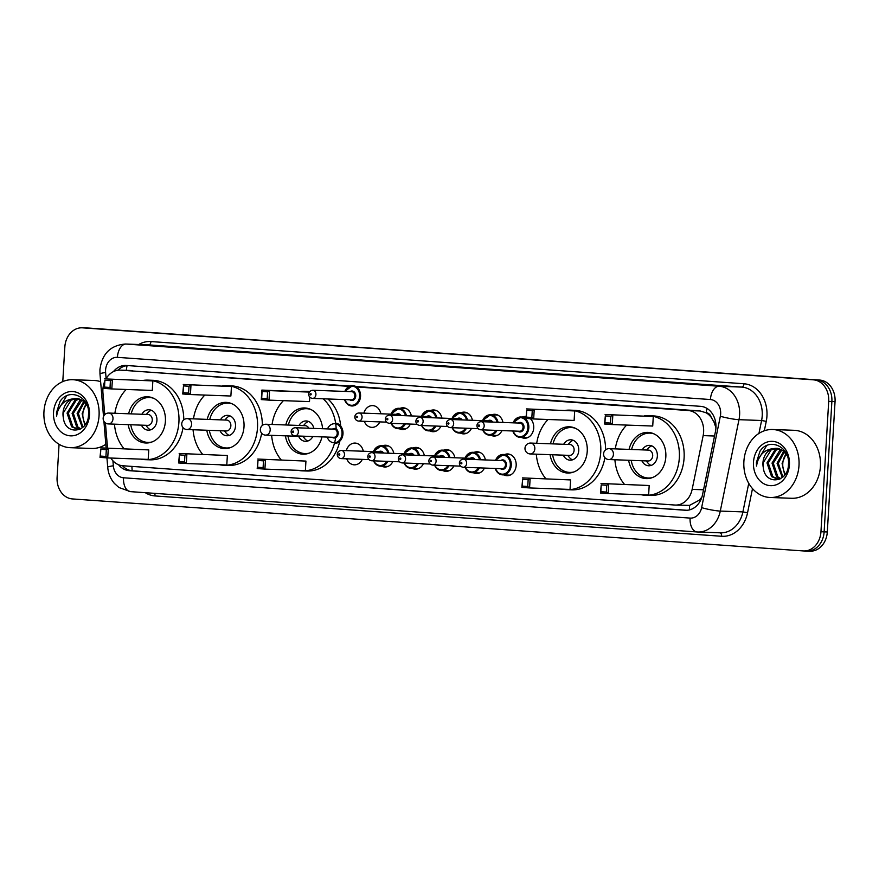 <?xml version="1.0" encoding="UTF-8"?>
<svg xmlns="http://www.w3.org/2000/svg" width="879" height="879" viewBox="0 0 879 879"><rect width="100%" height="100%" fill="white"/><g stroke="black" fill="none" stroke-linecap="round" stroke-linejoin="round"><path stroke-width="1.32" d="M504.656 454.52A10.889 8.834 92.1 0 1 507.754 453.949A10.889 8.834 92.1 0 1 516.171 465.452A10.889 8.834 92.1 0 1 506.952 475.704A10.889 8.834 92.1 0 1 503.909 474.913M484.428 468.067A10.889 8.834 92.1 0 1 476.429 473.528A10.889 8.834 92.1 0 1 473.374 472.737M453.894 465.892A10.889 8.834 92.1 0 1 445.895 471.353A10.889 8.834 92.1 0 1 442.84 470.562M423.359 463.727A10.889 8.834 92.1 0 1 415.36 469.188A10.889 8.834 92.1 0 1 412.306 468.386M392.825 461.552A10.889 8.834 92.1 0 1 384.826 467.013A10.889 8.834 92.1 0 1 381.783 466.222M362.291 459.376A10.889 8.834 92.1 0 1 354.292 464.837A10.889 8.834 92.1 0 1 346.711 458.805M501.986 430.589A10.889 8.834 92.1 0 1 493.987 436.05A10.889 8.834 92.1 0 1 490.932 435.259M471.452 428.414A10.889 8.834 92.1 0 1 463.453 433.874A10.889 8.834 92.1 0 1 460.398 433.083M440.917 426.249A10.889 8.834 92.1 0 1 432.918 431.71A10.889 8.834 92.1 0 1 429.864 430.908M410.383 424.074A10.889 8.834 92.1 0 1 402.384 429.534A10.889 8.834 92.1 0 1 399.33 428.743M530.422 418.734A10.889 8.834 92.1 0 1 533.729 427.974A10.889 8.834 92.1 0 1 524.51 438.225A10.889 8.834 92.1 0 1 521.467 437.434M379.849 421.898A10.889 8.834 92.1 0 1 371.85 427.359A10.889 8.834 92.1 0 1 364.269 421.327M110.82 458.036A20.404 16.569 -87.9 0 0 122.763 465.749L674.863 505.04A20.404 16.569 -87.9 0 0 675.325 505.062A20.404 16.569 -87.9 0 0 692.147 489.372L703.156 435.61A20.404 16.569 -87.9 0 0 703.618 432.083A20.404 16.569 -87.9 0 0 688.29 410.537L356.511 386.936M715.945 427.721L713.913 421.865L711.166 417.283A6.801 5.527 -87.9 0 0 706.331 412.778A20.404 11.899 -85.9 0 1 706.881 408.361M706.331 412.778L706.046 412.756A20.404 16.569 92.1 0 1 711.166 417.283M675.325 505.062L689.532 505.392L699.299 500.173L701.881 497.107M706.046 412.756L700.211 410.976L355.786 386.463M349.875 386.046L120.181 370.125A20.404 16.569 -87.9 0 0 105.93 378.937M105.425 422.92L107.491 447.763A20.404 16.569 -87.9 0 0 107.513 448.125M104.502 381.936A20.404 16.569 -87.9 0 0 102.942 392.891L104.744 414.646M349.073 386.397L120.643 370.147A20.404 16.569 -87.9 0 0 120.181 370.125M474.122 452.344A10.889 8.834 92.1 0 1 477.22 451.773A10.889 8.834 92.1 0 1 485.417 459.937M443.587 450.169A10.889 8.834 92.1 0 1 446.686 449.608A10.889 8.834 92.1 0 1 454.882 457.761M413.053 447.993A10.889 8.834 92.1 0 1 416.152 447.433A10.889 8.834 92.1 0 1 424.348 455.586M382.53 445.829A10.889 8.834 92.1 0 1 385.628 445.257A10.889 8.834 92.1 0 1 393.825 453.421M346.315 450.619A10.889 8.834 92.1 0 1 355.094 443.082A10.889 8.834 92.1 0 1 363.291 451.246M522.214 417.042A10.889 8.834 92.1 0 1 525.312 416.47A10.889 8.834 92.1 0 1 526.06 416.536M491.68 414.866A10.889 8.834 92.1 0 1 494.778 414.295A10.889 8.834 92.1 0 1 502.975 422.458M461.145 412.69A10.889 8.834 92.1 0 1 464.244 412.13A10.889 8.834 92.1 0 1 472.441 420.283M430.611 410.515A10.889 8.834 92.1 0 1 433.71 409.955A10.889 8.834 92.1 0 1 441.906 418.107M400.088 408.35A10.889 8.834 92.1 0 1 403.186 407.779A10.889 8.834 92.1 0 1 411.372 415.943M363.873 413.141A10.889 8.834 92.1 0 1 372.652 405.604A10.889 8.834 92.1 0 1 380.849 413.767M118.599 464.782A20.404 16.569 -87.9 0 0 129.257 470.683L685.268 510.249A20.404 16.569 -87.9 0 0 685.73 510.281A20.404 16.569 -87.9 0 0 702.552 494.58L715.473 431.413A20.404 16.569 -87.9 0 0 715.935 427.886A20.404 16.569 -87.9 0 0 700.607 406.34L126.334 365.477A20.404 16.569 -87.9 0 0 125.873 365.455A20.404 16.569 -87.9 0 0 113.435 371.608M62.783 381.596L64.837 347.029A20.404 16.569 92.1 0 1 82.121 327.812A20.404 16.569 92.1 0 1 82.582 327.834L813.383 379.838A20.404 16.569 92.1 0 1 828.699 401.384L820.953 531.74A20.404 16.569 92.1 0 1 803.681 550.957A20.404 16.569 92.1 0 1 803.219 550.935L72.419 498.931A20.404 16.569 92.1 0 1 57.091 477.385L59.058 444.28M82.121 327.812L85.285 327.922A20.404 16.569 92.1 0 1 85.746 327.944L816.558 379.959A20.404 16.569 92.1 0 1 831.875 401.505L824.128 531.861A20.404 16.569 92.1 0 1 806.845 551.078A20.404 16.569 92.1 0 1 806.384 551.056M117.951 370.224A20.404 16.569 92.1 0 1 127.796 365.576M686.982 510.27L132.432 470.803A20.404 16.569 92.1 0 1 122.478 465.727M806.845 551.078L810.02 551.188A20.404 16.569 92.1 0 0 827.304 531.971L835.05 401.615A20.404 16.569 92.1 0 0 819.722 380.069L88.922 328.065A20.404 16.569 92.1 0 0 88.46 328.043L85.285 327.922A20.404 16.569 92.1 0 1 85.746 327.944L816.558 379.959A20.404 16.569 92.1 0 1 831.875 401.505L824.128 531.861A20.404 16.569 92.1 0 1 806.845 551.078L803.681 550.957M743.887 461.541A34.017 27.623 92.1 0 1 772.696 429.512A34.017 27.623 92.1 0 1 799 465.463A34.017 27.623 92.1 0 1 770.202 497.492A34.017 27.623 92.1 0 1 743.887 461.541M772.696 429.512L794.111 430.303A34.017 27.623 92.1 0 1 820.426 466.255A34.017 27.623 92.1 0 1 791.616 498.283L770.202 497.492M779.332 448.839L776.102 450.136L768.235 462.958L772.839 476.66L778.223 479.121M778.849 479.165L779.695 479.154M778.706 448.664L774.838 450.092L766.982 462.914L771.575 476.616L777.585 479.121L780.486 478.747M781.816 449.96L773.278 463.145L777.871 476.847L780.684 478.626M781.2 449.619L779.871 450.279L772.015 463.09L776.618 476.803L780.123 478.846M784.266 451.828L778.311 463.321L782.881 477M783.661 451.279L777.058 463.277L782.299 477.506M785.376 474.045L785.112 473.561A15.382 12.493 92.1 0 1 782.782 463.486A15.382 12.493 92.1 0 1 786.145 454.014M786.079 453.916L782.09 463.464L784.727 474.957M785.145 451.52L777.454 448.334M776.827 448.334L771.059 449.949L763.203 462.772L763.291 467.595C765.082 485.867 788.254 482.67 788.43 464.628C790.375 446.697 769.158 436.94 760.005 451.202L756.434 462.387L756.5 466.09L757.237 462.442C759.83 454.311 764.961 449.74 772.608 448.719A15.382 12.493 92.1 0 0 762.95 462.761A15.382 12.493 92.1 0 0 763.291 467.595M787.221 455.74L783.101 450.828L776.201 448.29L772.608 448.719M789.419 464.782A22.184 18.009 92.1 0 1 770.125 485.637A22.184 18.009 92.1 0 1 753.479 462.222A22.184 18.009 92.1 0 1 772.762 441.368A22.184 18.009 92.1 0 1 789.419 464.782M766.587 445.664L756.577 462.398L756.5 466.09M615.3 448.894A39.797 32.314 92.1 0 1 626.639 425.084M644.219 415.932A39.797 32.314 92.1 0 1 648.548 415.734A39.797 32.314 92.1 0 1 679.335 457.794A39.797 32.314 92.1 0 1 645.636 495.273A39.797 32.314 92.1 0 1 641.329 494.756M648.548 415.734L653.317 415.91A39.797 32.314 92.1 0 1 684.093 457.97A39.797 32.314 92.1 0 1 650.394 495.448L645.636 495.273M629.056 449.4A23.129 18.778 92.1 0 1 647.944 432.391A23.129 18.778 92.1 0 1 665.832 456.838A23.129 18.778 92.1 0 1 646.252 478.615A23.129 18.778 92.1 0 1 628.65 460.266M610.85 416.294L605.334 415.91L604.928 422.7L610.444 423.085L610.85 416.294L612.828 415.053L612.256 424.557L652.723 426.04L653.284 416.536L605.104 414.503L653.284 416.536M624.464 484.34A39.797 32.314 92.1 0 1 614.904 459.772M606.752 485.285L601.236 484.889L600.829 491.68L606.345 492.075L606.752 485.285L608.729 484.032L608.158 493.537L648.625 495.02L649.185 485.516L601.005 483.483L649.185 485.516M610.444 423.085L612.256 424.557L604.543 424.008L605.334 415.91M606.345 492.075L608.158 493.537L600.445 492.987L601.236 484.889M600.829 491.68L600.445 492.987M604.928 422.7L604.543 424.008M631.605 449.488A22.447 18.228 92.1 0 1 649.9 433.138A22.447 18.228 92.1 0 1 654.031 433.885M641.879 460.761A10.207 8.285 -87.9 0 0 648.702 465.771A10.207 8.285 -87.9 0 0 657.349 456.168A10.207 8.285 -87.9 0 0 649.449 445.378A10.207 8.285 -87.9 0 0 642.274 449.883M652.438 477.572A22.447 18.228 92.1 0 1 648.252 478.011A22.447 18.228 92.1 0 1 631.21 460.365M608.686 459.541A5.439 4.417 -87.9 0 0 608.817 459.541L648.087 460.981A5.439 4.417 -87.9 0 0 652.69 455.86A5.439 4.417 -87.9 0 0 648.482 450.103L609.213 448.664A5.439 5.439 0 0 0 603.576 453.817A5.439 5.439 0 0 0 608.817 459.541A5.439 4.417 -87.9 0 0 613.421 454.421A5.439 4.417 -87.9 0 0 609.334 448.675A5.439 4.417 -87.9 0 0 609.213 448.664M651.811 445.895A10.207 8.285 -87.9 0 0 648.35 448.213L646.691 450.037M646.296 460.915L647.812 462.859A10.207 8.285 -87.9 0 0 651.097 465.43M43.95 411.735A34.017 27.623 92.1 0 1 72.748 379.706A34.017 27.623 92.1 0 1 99.063 415.657A34.017 27.623 92.1 0 1 70.265 447.686A34.017 27.623 92.1 0 1 43.95 411.735M72.748 379.706L94.174 380.486A34.017 27.623 92.1 0 1 100.624 381.684M79.396 399.033L76.154 400.33L68.298 413.141L72.902 426.853L78.286 429.304M78.912 429.348L79.758 429.348M78.769 398.846L74.902 400.286L67.046 413.097L71.638 426.809L77.649 429.304L80.549 428.941M81.879 400.143L73.342 413.328L77.934 427.04L80.747 428.82M81.264 399.802L79.934 400.461L72.078 413.284L76.682 426.985L80.187 429.04M84.329 402.022L78.374 413.515L82.945 427.194M83.725 401.472L77.121 413.471L82.351 427.699M85.439 424.227L85.175 423.744A15.382 12.493 92.1 0 1 82.846 413.679A15.382 12.493 92.1 0 1 86.208 404.197M86.142 404.109L82.154 413.657L84.791 425.15M85.208 401.703L77.517 398.528M76.891 398.517L71.122 400.143L63.266 412.965L63.354 417.789C65.145 436.061 88.318 432.864 88.493 414.811C90.438 396.879 69.221 387.134 60.069 401.395L56.498 412.581L56.553 416.283L57.3 412.625C59.893 404.505 65.013 399.934 72.671 398.912A15.382 12.493 92.1 0 0 63.013 412.954A15.382 12.493 92.1 0 0 63.354 417.789M87.285 405.933L83.164 401.011L76.264 398.484L72.671 398.912M89.482 414.976A22.184 18.009 92.1 0 1 70.188 435.83A22.184 18.009 92.1 0 1 53.531 412.416A22.184 18.009 92.1 0 1 72.825 391.551A22.184 18.009 92.1 0 1 89.482 414.976M105.821 444.313A34.017 27.623 92.1 0 1 91.68 448.466L70.265 447.686M66.65 395.858L56.641 412.592L56.553 416.283M536.706 443.302A39.797 32.314 92.1 0 1 548.046 419.492M565.626 410.339A39.797 32.314 92.1 0 1 569.966 410.141A39.797 32.314 92.1 0 1 600.742 452.202A39.797 32.314 92.1 0 1 567.043 489.68A39.797 32.314 92.1 0 1 562.736 489.163M569.966 410.141L574.723 410.317A39.797 32.314 92.1 0 1 605.587 449.872M550.463 443.807A23.129 18.778 92.1 0 1 569.35 426.798A23.129 18.778 92.1 0 1 587.238 451.246A23.129 18.778 92.1 0 1 567.658 473.023A23.129 18.778 92.1 0 1 550.056 454.674M532.256 410.702L526.741 410.317L526.345 417.107L531.85 417.492L532.256 410.702L534.234 409.46L533.663 418.964L574.13 420.448L574.69 410.943L526.51 408.911L574.69 410.943M545.881 478.747A39.797 32.314 92.1 0 1 536.311 454.179M528.158 479.692L522.642 479.297L522.247 486.087L527.752 486.483L528.158 479.692L530.136 478.44L529.565 487.944L570.031 489.427L570.592 479.923L522.412 477.89L570.592 479.923M604.895 457.673A39.797 32.314 92.1 0 1 571.8 489.856L567.043 489.68M531.85 417.492L533.663 418.964L525.95 418.415L526.741 410.317M527.752 486.483L529.565 487.944L521.851 487.395L522.642 479.297M522.247 486.087L521.851 487.395M526.345 417.107L525.95 418.415M553.012 443.895A22.447 18.228 92.1 0 1 571.306 427.546A22.447 18.228 92.1 0 1 575.448 428.293M563.285 455.168A10.207 8.285 -87.9 0 0 570.108 460.178A10.207 8.285 -87.9 0 0 578.756 450.575A10.207 8.285 -87.9 0 0 570.856 439.786A10.207 8.285 -87.9 0 0 563.681 444.291M573.844 471.979A22.447 18.228 92.1 0 1 569.669 472.419A22.447 18.228 92.1 0 1 552.616 454.773M530.103 453.949A5.439 4.417 -87.9 0 0 530.224 453.949L569.493 455.388A5.439 4.417 -87.9 0 0 574.108 450.268A5.439 4.417 -87.9 0 0 569.889 444.51L530.619 443.071A5.439 5.439 0 0 0 524.983 448.224A5.439 5.439 0 0 0 530.224 453.949A5.439 4.417 -87.9 0 0 534.828 448.828A5.439 4.417 -87.9 0 0 530.74 443.082A5.439 4.417 -87.9 0 0 530.619 443.071M573.229 440.302A10.207 8.285 -87.9 0 0 569.757 442.62L568.109 444.444M567.702 455.322L569.218 457.267A10.207 8.285 -87.9 0 0 572.504 459.838M272.061 424.469A39.797 32.314 92.1 0 1 283.401 400.659M300.97 391.507A39.797 32.314 92.1 0 1 305.31 391.309A39.797 32.314 92.1 0 1 309.507 391.803M323.153 398.791A39.797 32.314 92.1 0 1 336.174 430.183M327.911 398.967A39.797 32.314 92.1 0 1 340.722 426.106M321.967 436.874A23.129 18.778 92.1 0 1 303.002 454.19A23.129 18.778 92.1 0 1 285.411 435.841M267.194 398.659L267.601 391.869L262.085 391.485L261.689 398.275L267.194 398.659L269.018 400.132L261.294 399.582L261.865 390.078L269.578 390.628L269.018 400.132L309.474 401.615L309.738 397.143M309.331 392.056L261.865 390.078L262.085 391.485M335.8 436.566A39.797 32.314 92.1 0 1 302.387 470.847A39.797 32.314 92.1 0 1 298.08 470.331M281.225 459.915A39.797 32.314 92.1 0 1 271.655 435.336M285.807 424.964A23.129 18.778 92.1 0 1 304.694 407.966A23.129 18.778 92.1 0 1 322.571 428.732M263.502 460.86L257.986 460.464L257.591 467.254L263.096 467.639L263.502 460.86L265.48 459.607L264.92 469.111L305.376 470.595L305.936 461.09L257.767 459.058L305.936 461.09M339.766 441.258A39.797 32.314 92.1 0 1 307.156 471.012L302.387 470.847M267.601 391.869L269.578 390.628L309.309 392.078M263.096 467.639L264.92 469.111L257.195 468.562L257.986 460.464M257.591 467.254L257.195 468.562M261.689 398.275L261.294 399.582M288.356 425.062A22.447 18.228 92.1 0 1 306.661 408.713A22.447 18.228 92.1 0 1 310.792 409.46M298.629 436.325A10.207 8.285 -87.9 0 0 305.463 441.346A10.207 8.285 -87.9 0 0 312.803 436.544M309.188 453.146A22.447 18.228 92.1 0 1 305.013 453.586A22.447 18.228 92.1 0 1 287.96 435.94M313.847 428.414A10.207 8.285 -87.9 0 0 306.211 420.953A10.207 8.285 -87.9 0 0 299.025 425.458M308.815 428.227A5.439 4.417 -87.9 0 0 305.244 425.678L265.963 424.238A5.439 5.439 0 0 0 260.338 429.381A5.439 5.439 0 0 0 265.568 435.116A5.439 4.417 -87.9 0 0 270.183 429.996A5.439 4.417 -87.9 0 0 266.095 424.249A5.439 4.417 -87.9 0 0 265.963 424.238M308.573 421.47A10.207 8.285 -87.9 0 0 305.101 423.788L303.453 425.612M265.447 435.105A5.439 4.417 -87.9 0 0 265.568 435.116L304.837 436.555A5.439 4.417 -87.9 0 0 306.321 436.303M303.057 436.489L304.563 438.434A10.207 8.285 -87.9 0 0 307.859 441.005M193.468 418.865A39.797 32.314 92.1 0 1 204.807 395.067M222.376 385.914A39.797 32.314 92.1 0 1 226.716 385.716A39.797 32.314 92.1 0 1 257.503 427.776A39.797 32.314 92.1 0 1 223.804 465.255A39.797 32.314 92.1 0 1 219.486 464.738M226.716 385.716L231.474 385.892A39.797 32.314 92.1 0 1 262.349 425.447M207.213 419.371A23.129 18.778 92.1 0 1 226.101 402.373A23.129 18.778 92.1 0 1 243.999 426.82A23.129 18.778 92.1 0 1 224.409 448.598A23.129 18.778 92.1 0 1 206.818 430.249M189.007 386.277L183.502 385.892L183.096 392.682L188.611 393.067L189.007 386.277L190.985 385.024L190.424 394.539L230.88 396.022L231.452 386.518L183.272 384.486L231.452 386.518M202.631 454.322A39.797 32.314 92.1 0 1 193.072 429.743M184.909 455.267L179.404 454.872L178.997 461.662L184.513 462.046L184.909 455.267L186.886 454.014L186.326 463.519L226.782 465.002L227.353 455.498L179.173 453.465L227.353 455.498M261.656 433.237A39.797 32.314 92.1 0 1 228.562 465.42L223.804 465.255M188.611 393.067L190.424 394.539L182.711 393.99L183.502 385.892M184.513 462.046L186.326 463.519L178.613 462.969L179.404 454.872M178.997 461.662L178.613 462.969M183.096 392.682L182.711 393.99M209.762 419.47A22.447 18.228 92.1 0 1 228.068 403.12A22.447 18.228 92.1 0 1 232.199 403.868M220.036 430.732A10.207 8.285 -87.9 0 0 226.87 435.753A10.207 8.285 -87.9 0 0 235.506 426.139A10.207 8.285 -87.9 0 0 227.617 415.36A10.207 8.285 -87.9 0 0 220.442 419.865M230.595 447.554A22.447 18.228 92.1 0 1 226.419 447.993A22.447 18.228 92.1 0 1 209.367 430.347M186.853 429.512A5.439 4.417 -87.9 0 0 186.974 429.523L226.244 430.963A5.439 4.417 -87.9 0 0 230.858 425.843A5.439 4.417 -87.9 0 0 226.65 420.085L187.381 418.646A5.439 5.439 0 0 0 181.744 423.788A5.439 5.439 0 0 0 186.974 429.523A5.439 4.417 -87.9 0 0 191.589 424.403A5.439 4.417 -87.9 0 0 187.502 418.657A5.439 4.417 -87.9 0 0 187.381 418.646M229.979 415.877A10.207 8.285 -87.9 0 0 226.507 418.195L224.859 420.019M224.464 430.897L225.969 432.842A10.207 8.285 -87.9 0 0 229.265 435.413M114.874 413.273A39.797 32.314 92.1 0 1 126.213 389.474M143.782 380.321A39.797 32.314 92.1 0 1 148.122 380.124A39.797 32.314 92.1 0 1 178.909 422.184A39.797 32.314 92.1 0 1 145.211 459.662A39.797 32.314 92.1 0 1 140.893 459.146M148.122 380.124L152.891 380.299A39.797 32.314 92.1 0 1 183.755 419.854M128.62 413.778A23.129 18.778 92.1 0 1 147.518 396.781A23.129 18.778 92.1 0 1 165.406 421.228A23.129 18.778 92.1 0 1 145.815 443.005A23.129 18.778 92.1 0 1 128.224 424.656M110.413 380.684L104.909 380.299L104.502 387.09L110.018 387.474L110.413 380.684L112.391 379.431L111.831 388.947L152.287 390.43L152.858 380.926L104.678 378.882L152.858 380.926M124.038 448.729A39.797 32.314 92.1 0 1 114.479 424.15M106.315 449.663L100.81 449.279L100.404 456.069L105.919 456.454L106.315 449.663L108.293 448.422L107.732 457.926L148.188 459.409L148.76 449.905L100.58 447.872L148.76 449.905M183.063 427.644A39.797 32.314 92.1 0 1 149.968 459.827L145.211 459.662M110.018 387.474L111.831 388.947L104.118 388.397L104.909 380.299M105.919 456.454L107.732 457.926L100.019 457.377L100.81 449.279M100.404 456.069L100.019 457.377M104.502 387.09L104.118 388.397M131.18 413.877A22.447 18.228 92.1 0 1 149.474 397.528A22.447 18.228 92.1 0 1 153.605 398.275M141.442 425.139A10.207 8.285 -87.9 0 0 148.276 430.161A10.207 8.285 -87.9 0 0 156.912 420.547A10.207 8.285 -87.9 0 0 149.023 409.768A10.207 8.285 -87.9 0 0 141.849 414.273M152.001 441.961A22.447 18.228 92.1 0 1 147.826 442.401A22.447 18.228 92.1 0 1 130.773 424.755M108.26 423.92A5.439 4.417 -87.9 0 0 108.381 423.931L147.661 425.37A5.439 4.417 -87.9 0 0 152.265 420.25A5.439 4.417 -87.9 0 0 148.057 414.492L108.787 413.053A5.439 5.439 0 0 0 103.151 418.195A5.439 5.439 0 0 0 108.381 423.931A5.439 4.417 -87.9 0 0 112.995 418.811A5.439 4.417 -87.9 0 0 108.908 413.064A5.439 4.417 -87.9 0 0 108.787 413.053M151.386 410.284A10.207 8.285 -87.9 0 0 147.914 412.603L146.266 414.427M145.87 425.304L147.375 427.249A10.207 8.285 -87.9 0 0 150.672 429.82M714.528 436.028L703.156 435.61M689.696 509.842A20.404 11.899 -85.9 0 1 689.532 505.392M699.299 500.173A20.404 2.395 11.6 0 0 700.508 500.47M132.213 470.781A20.404 11.899 -85.9 0 1 131.96 466.408M713.913 421.865A20.404 2.395 11.6 0 0 715.638 422.316M126.323 370.345A20.404 11.899 -85.9 0 1 127.092 365.642M700.211 410.976L688.29 410.537M703.53 489.79L692.147 489.372M132.564 370.586L120.643 370.147M112.919 460.794L113.336 465.782A13.603 11.053 -87.9 0 0 123.521 477.78L690.114 518.094A13.603 11.053 -87.9 0 0 701.629 507.655L720.34 416.25A13.603 11.053 -87.9 0 0 720.648 413.91A13.603 11.053 -87.9 0 0 710.43 399.538L117.412 357.346A13.603 11.053 -87.9 0 0 105.579 370.136A13.603 11.053 -87.9 0 0 105.612 372.509L106.117 378.618M117.412 357.346A13.603 7.933 94.1 0 1 126.147 344.052L719.165 386.255A27.205 22.096 92.1 0 1 739.602 414.987A27.205 22.096 92.1 0 1 738.986 419.679L761.599 420.503A27.205 22.096 -87.9 0 0 762.214 415.811A27.205 22.096 -87.9 0 0 741.777 387.09L148.76 344.887A27.205 22.096 -87.9 0 0 148.144 344.854L125.532 344.019A27.205 22.096 92.1 0 1 126.147 344.052L148.76 344.887A3.406 1.989 -85.9 0 0 150.946 341.557L743.964 383.76A3.406 1.989 -85.9 0 1 741.777 387.09L719.165 386.255A13.603 7.933 94.1 0 0 710.43 399.538M125.532 344.019C110.512 345.227 101.975 353.765 99.931 369.619L99.986 373.916A13.603 1.165 -4.7 0 1 105.612 372.509M743.964 383.76A30.611 24.854 92.1 0 1 766.949 416.086A30.611 24.854 92.1 0 1 766.257 421.36L764.323 430.787M752.501 488.603L747.557 512.754A30.611 24.854 92.1 0 1 721.626 536.267L155.045 495.943A30.611 24.854 92.1 0 1 145.288 492.69M138.75 344.502A30.611 24.854 92.1 0 1 150.946 341.557M820.953 531.74L827.304 531.971M828.699 401.384L835.05 401.615M813.383 379.838L819.722 380.069M82.582 327.834L88.922 328.065M720.34 416.25A13.603 1.593 11.6 0 0 738.986 419.679L720.286 511.073L742.898 511.897L748.743 483.318M701.629 507.655A13.603 1.593 11.6 0 0 720.286 511.073A27.205 22.096 92.1 0 1 697.849 532.004A27.205 22.096 92.1 0 1 697.234 531.971A13.603 7.933 94.1 0 1 697.08 531.96L720.461 532.828A27.205 22.096 -87.9 0 0 742.898 511.897L747.557 512.754M758.951 433.413L761.599 420.503L766.257 421.36M696.915 531.949L130.652 491.647A13.603 7.933 94.1 0 1 130.499 491.636L697.08 531.96A13.603 7.933 94.1 0 1 690.114 518.094M154.506 493.35A3.406 1.989 -85.9 0 1 155.045 495.943M720 532.817A3.406 1.989 -85.9 0 1 721.626 536.267M106.941 457.871L107.71 467.199A13.603 1.165 -4.7 0 1 113.336 465.782M123.521 477.78A13.603 7.933 94.1 0 0 130.499 491.636L118.918 487.504L114.424 483.461C110.49 478.846 108.26 473.418 107.71 467.199M686.191 510.292L685.268 510.249M132.432 470.803L129.257 470.683M513.105 422.832A10.207 8.285 92.1 0 1 520.928 416.987A10.207 8.285 92.1 0 1 528.817 427.776A10.207 8.285 92.1 0 1 520.181 437.379A10.207 8.285 92.1 0 1 512.809 430.985M513.017 430.996A9.526 7.735 -87.9 0 0 521.401 436.544A9.526 7.735 -87.9 0 0 527.872 427.721A9.526 7.735 -87.9 0 0 522.291 417.986A9.526 7.735 -87.9 0 0 513.325 422.843M518.313 423.019A4.758 3.868 92.1 0 1 522.258 423.14A4.758 3.868 92.1 0 1 524.016 427.447A4.758 3.868 92.1 0 1 518.017 431.182M480.736 429.809L519.61 431.237A4.076 3.318 -87.9 0 0 523.06 427.392A4.076 3.318 -87.9 0 0 519.907 423.085L481.033 421.656A4.076 3.318 92.1 0 1 484.186 425.963A4.076 3.318 92.1 0 1 480.736 429.809C478.275 429.359 477.011 427.919 476.934 425.491C477.187 423.271 478.55 421.997 481.033 421.656M478.352 425.623A0.681 0.549 -87.9 0 0 479.451 425.7A0.681 0.549 -87.9 0 0 478.352 425.623M496.987 430.402A10.207 8.285 92.1 0 1 489.647 435.215A10.207 8.285 92.1 0 1 482.67 429.886M482.923 429.886A9.526 7.735 -87.9 0 0 495.943 430.369M487.779 420.843A4.758 3.868 92.1 0 1 492.712 422.085M491.559 422.041A4.076 3.318 -87.9 0 0 489.372 420.909L450.498 419.481A4.076 3.318 92.1 0 1 453.652 423.799A4.076 3.318 92.1 0 1 450.202 427.633C447.741 427.183 446.477 425.744 446.4 423.315C446.653 421.096 448.015 419.821 450.498 419.481M447.818 423.447A0.681 0.549 -87.9 0 0 448.916 423.524A0.681 0.549 -87.9 0 0 447.818 423.447M482.582 420.656A10.207 8.285 92.1 0 1 490.394 414.822A10.207 8.285 92.1 0 1 498.03 422.283M497.064 422.239A9.526 7.735 -87.9 0 0 490.427 415.514A9.526 7.735 -87.9 0 0 482.791 420.667M466.452 428.238A10.207 8.285 92.1 0 1 459.113 433.039A10.207 8.285 92.1 0 1 452.136 427.71M452.388 427.721A9.526 7.735 -87.9 0 0 465.409 428.194M457.245 418.679A4.758 3.868 92.1 0 1 462.178 419.909M461.025 419.865A4.076 3.318 -87.9 0 0 458.838 418.734L419.964 417.305A4.076 3.318 92.1 0 1 423.118 421.623A4.076 3.318 92.1 0 1 419.668 425.469C417.206 425.007 415.943 423.568 415.866 421.151C416.119 418.931 417.492 417.646 419.964 417.305M417.283 421.272A0.681 0.549 -87.9 0 0 418.382 421.349A0.681 0.549 -87.9 0 0 417.283 421.272M452.048 418.481A10.207 8.285 92.1 0 1 459.86 412.647A10.207 8.285 92.1 0 1 467.507 420.107M466.529 420.074A9.526 7.735 -87.9 0 0 459.893 413.339A9.526 7.735 -87.9 0 0 452.256 418.492M435.918 426.062A10.207 8.285 92.1 0 1 428.578 430.864A10.207 8.285 92.1 0 1 421.612 425.535M421.854 425.546A9.526 7.735 -87.9 0 0 434.874 426.018M426.711 416.503A4.758 3.868 92.1 0 1 431.644 417.734M430.49 417.69A4.076 3.318 -87.9 0 0 428.304 416.558L389.43 415.13A4.076 3.318 92.1 0 1 392.594 419.448A4.076 3.318 92.1 0 1 389.133 423.293C386.683 422.843 385.409 421.404 385.343 418.975C385.584 416.756 386.958 415.47 389.43 415.13M386.749 419.107A0.681 0.549 -87.9 0 0 387.848 419.184A0.681 0.549 -87.9 0 0 386.749 419.107M421.513 416.316A10.207 8.285 92.1 0 1 429.326 410.471A10.207 8.285 92.1 0 1 436.973 417.932M435.995 417.899A9.526 7.735 -87.9 0 0 429.37 411.174A9.526 7.735 -87.9 0 0 421.722 416.316M405.384 423.887A10.207 8.285 92.1 0 1 398.044 428.688A10.207 8.285 92.1 0 1 391.078 423.359M391.32 423.37A9.526 7.735 -87.9 0 0 404.34 423.854M396.176 414.328A4.758 3.868 92.1 0 1 401.11 415.558M399.956 415.525A4.076 3.318 -87.9 0 0 397.78 414.394L358.896 412.965A4.076 3.318 92.1 0 1 362.06 417.272A4.076 3.318 92.1 0 1 358.599 421.118C356.149 420.667 354.874 419.228 354.808 416.8C355.061 414.58 356.424 413.306 358.896 412.965M356.215 416.932A0.681 0.549 -87.9 0 0 357.313 417.009A0.681 0.549 -87.9 0 0 356.215 416.932M390.979 414.141A10.207 8.285 92.1 0 1 398.791 408.296A10.207 8.285 92.1 0 1 406.439 415.756M405.461 415.723A9.526 7.735 -87.9 0 0 398.835 408.999A9.526 7.735 -87.9 0 0 391.188 414.152M344.843 391.419A10.207 8.285 92.1 0 1 352.655 385.584A10.207 8.285 92.1 0 1 360.544 396.374A10.207 8.285 92.1 0 1 351.908 405.977A10.207 8.285 92.1 0 1 344.546 399.582M344.755 399.593A9.526 7.735 -87.9 0 0 353.138 405.142A9.526 7.735 -87.9 0 0 359.599 396.319A9.526 7.735 -87.9 0 0 354.028 386.573A9.526 7.735 -87.9 0 0 345.051 391.43M350.04 391.616A4.758 3.868 92.1 0 1 353.984 391.726A4.758 3.868 92.1 0 1 355.742 396.044A4.758 3.868 92.1 0 1 349.743 399.769M312.463 398.407L351.336 399.835A4.076 3.318 -87.9 0 0 354.797 395.989A4.076 3.318 -87.9 0 0 351.633 391.671L312.759 390.243A4.076 3.318 92.1 0 1 315.924 394.561A4.076 3.318 92.1 0 1 312.463 398.407C310.012 397.956 308.738 396.517 308.672 394.089C308.914 391.869 310.287 390.584 312.759 390.243M310.078 394.21A0.681 0.549 -87.9 0 0 311.177 394.297A0.681 0.549 -87.9 0 0 310.078 394.21M495.558 460.31A10.207 8.285 92.1 0 1 503.37 454.465A10.207 8.285 92.1 0 1 511.259 465.255A10.207 8.285 92.1 0 1 502.623 474.858A10.207 8.285 92.1 0 1 495.251 468.463M495.459 468.474A9.526 7.735 -87.9 0 0 503.843 474.023A9.526 7.735 -87.9 0 0 510.314 465.2A9.526 7.735 -87.9 0 0 504.733 455.465A9.526 7.735 -87.9 0 0 495.767 460.321M500.755 460.497A4.758 3.868 92.1 0 1 504.7 460.618A4.758 3.868 92.1 0 1 506.458 464.925A4.758 3.868 92.1 0 1 500.459 468.661M502.052 468.716A4.076 3.318 -87.9 0 0 505.502 464.87A4.076 3.318 -87.9 0 0 502.348 460.563L463.475 459.135A4.076 3.318 92.1 0 1 466.628 463.442A4.076 3.318 92.1 0 1 463.178 467.287L502.052 468.716M461.893 463.178A0.681 0.549 -87.9 0 0 460.794 463.101A0.681 0.549 -87.9 0 0 461.893 463.178M465.024 458.135A10.207 8.285 92.1 0 1 472.836 452.3A10.207 8.285 92.1 0 1 480.483 459.761M479.505 459.717A9.526 7.735 -87.9 0 0 472.869 452.993A9.526 7.735 -87.9 0 0 465.233 458.146M432.644 465.112C430.194 464.672 428.93 463.233 428.842 460.794C429.095 458.574 430.457 457.3 432.94 456.959A4.076 3.318 92.1 0 1 436.094 461.277A4.076 3.318 92.1 0 1 432.644 465.112L460.563 466.145M431.358 461.003A0.681 0.549 -87.9 0 0 430.26 460.926A0.681 0.549 -87.9 0 0 431.358 461.003M474.001 459.519A4.076 3.318 -87.9 0 0 471.814 458.388L432.94 456.959M479.429 467.881A10.207 8.285 92.1 0 1 472.089 472.693A10.207 8.285 92.1 0 1 465.112 467.364M470.221 458.322A4.758 3.868 92.1 0 1 475.154 459.563M465.365 467.364A9.526 7.735 -87.9 0 0 478.385 467.848M434.49 455.959A10.207 8.285 92.1 0 1 442.302 450.125A10.207 8.285 92.1 0 1 449.949 457.585M448.971 457.541A9.526 7.735 -87.9 0 0 442.335 450.817A9.526 7.735 -87.9 0 0 434.698 455.97M402.11 462.947C399.659 462.497 398.396 461.057 398.308 458.629C398.561 456.41 399.934 455.124 402.406 454.784A4.076 3.318 92.1 0 1 405.571 459.102A4.076 3.318 92.1 0 1 402.11 462.947L430.029 463.969M400.824 458.827A0.681 0.549 -87.9 0 0 399.725 458.75A0.681 0.549 -87.9 0 0 400.824 458.827M443.466 457.344A4.076 3.318 -87.9 0 0 441.28 456.212L402.406 454.784M448.894 465.716A10.207 8.285 92.1 0 1 441.555 470.518A10.207 8.285 92.1 0 1 434.578 465.189M439.687 456.157A4.758 3.868 92.1 0 1 444.62 457.388M434.83 465.2A9.526 7.735 -87.9 0 0 447.85 465.672M403.955 453.795A10.207 8.285 92.1 0 1 411.768 447.949A10.207 8.285 92.1 0 1 419.415 455.41M418.437 455.377A9.526 7.735 -87.9 0 0 411.811 448.653A9.526 7.735 -87.9 0 0 404.164 453.795M371.575 460.772C369.125 460.321 367.861 458.882 367.785 456.454C368.026 454.234 369.4 452.949 371.872 452.608A4.076 3.318 92.1 0 1 375.036 456.926A4.076 3.318 92.1 0 1 371.575 460.772L399.495 461.794M370.29 456.662A0.681 0.549 -87.9 0 0 369.191 456.586A0.681 0.549 -87.9 0 0 370.29 456.662M412.932 455.168A4.076 3.318 -87.9 0 0 410.746 454.036L371.872 452.608M418.36 463.541A10.207 8.285 92.1 0 1 411.02 468.342A10.207 8.285 92.1 0 1 404.054 463.013M409.153 453.982A4.758 3.868 92.1 0 1 414.086 455.212M404.296 463.024A9.526 7.735 -87.9 0 0 417.316 463.497M373.421 451.619A10.207 8.285 92.1 0 1 381.233 445.774A10.207 8.285 92.1 0 1 388.881 453.234M387.903 453.201A9.526 7.735 -87.9 0 0 381.277 446.477A9.526 7.735 -87.9 0 0 373.63 451.63M341.041 458.596C338.591 458.157 337.327 456.717 337.25 454.278C337.503 452.059 338.865 450.784 341.338 450.444A4.076 3.318 92.1 0 1 344.502 454.751A4.076 3.318 92.1 0 1 341.041 458.596L368.96 459.618M339.766 454.487A0.681 0.549 -87.9 0 0 338.657 454.41A0.681 0.549 -87.9 0 0 339.766 454.487M382.398 453.004A4.076 3.318 -87.9 0 0 380.222 451.861L341.338 450.444M387.826 461.365A10.207 8.285 92.1 0 1 380.486 466.167A10.207 8.285 92.1 0 1 373.52 460.838M378.629 451.806A4.758 3.868 92.1 0 1 383.563 453.037M373.773 460.849A9.526 7.735 -87.9 0 0 386.782 461.332M335.613 423.107A10.207 8.285 92.1 0 1 342.986 433.852A10.207 8.285 92.1 0 1 334.416 443.455M327.197 437.072A9.526 7.735 -87.9 0 0 335.58 442.62A9.526 7.735 -87.9 0 0 342.041 433.797A9.526 7.735 -87.9 0 0 336.47 424.052A9.526 7.735 -87.9 0 0 327.493 428.908M332.482 429.095A4.758 3.868 92.1 0 1 336.426 429.205A4.758 3.868 92.1 0 1 338.184 433.523A4.758 3.868 92.1 0 1 332.185 437.248M333.778 437.313A4.076 3.318 -87.9 0 0 337.239 433.468A4.076 3.318 -87.9 0 0 334.086 429.15L295.201 427.721A4.076 3.318 92.1 0 1 298.366 432.039A4.076 3.318 92.1 0 1 294.904 435.885L333.778 437.313M293.619 431.776A0.681 0.549 -87.9 0 0 292.52 431.688A0.681 0.549 -87.9 0 0 293.619 431.776M99.986 373.916L103.513 416.525M103.909 421.272L106.128 448.07M649.9 433.138L652.438 433.237M648.252 478.011L650.79 478.099M571.306 427.546L573.844 427.644M569.669 472.419L572.196 472.506M305.31 391.309L309.793 391.474M306.661 408.713L309.188 408.812M305.013 453.586L307.551 453.674M228.068 403.12L230.595 403.219M226.419 447.993L228.958 448.081M149.474 397.528L152.012 397.627M147.826 442.401L150.364 442.489M527.609 437.654L520.181 437.379L516.369 436.116L512.688 430.985M512.995 422.821L520.928 416.987L526.027 417.173M497.085 435.479L489.647 435.215L485.834 433.94L482.56 429.875M450.202 427.633L478.121 428.666M482.461 420.656L490.394 414.822L497.833 415.086M466.551 433.314L459.113 433.039L455.3 431.776L452.026 427.71M419.668 425.469L447.587 426.491M451.927 418.481L459.86 412.647L467.298 412.921M436.017 431.139L428.578 430.864L424.777 429.6L421.491 425.535M389.133 423.293L417.053 424.315M421.393 416.305L429.326 410.471L436.764 410.746M405.483 428.963L398.044 428.688L394.242 427.425L390.957 423.359M358.599 421.118L386.518 422.14M390.858 414.13L398.791 408.296L406.23 408.57M351.908 405.977L348.106 404.714L344.425 399.571M352.655 385.584L344.722 391.419M510.809 454.74L503.37 454.465L495.437 460.299M463.475 459.135C460.992 459.475 459.629 460.75 459.376 462.969C459.464 465.409 460.728 466.848 463.178 467.287M495.13 468.463L498.832 473.605L502.623 474.858L510.051 475.132M480.275 452.564L472.836 452.3L464.903 458.135M465.002 467.353L468.298 471.43L472.089 472.693L479.527 472.957M449.74 450.4L442.302 450.125L434.369 455.959M434.468 465.189L437.764 469.254L441.555 470.518L448.993 470.792M419.206 448.224L411.768 447.949L403.835 453.784M403.933 463.013L407.23 467.09L411.02 468.342L418.459 468.617M388.672 446.049L381.233 445.774L373.3 451.608M373.399 460.838L376.695 464.914L380.486 466.167L387.925 466.441M295.201 427.721C292.729 428.062 291.367 429.348 291.114 431.567C291.191 433.995 292.454 435.435 294.904 435.885"/></g></svg>
